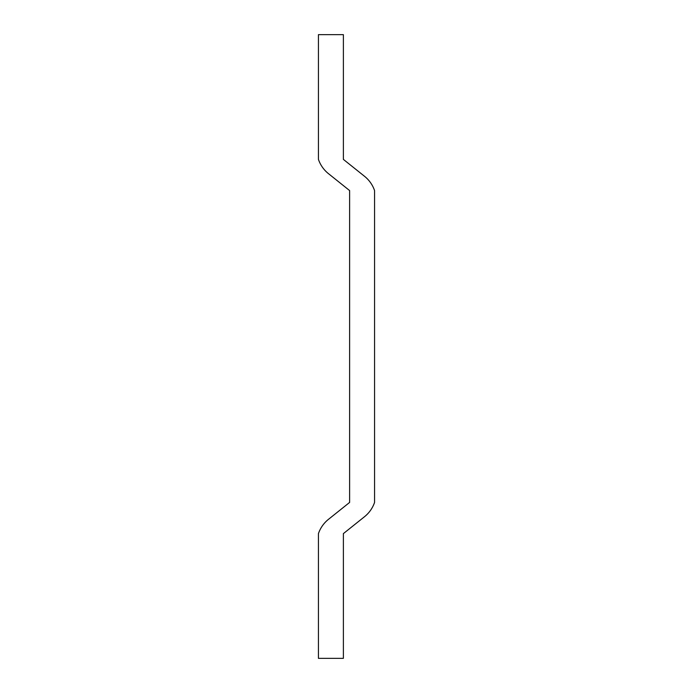 <?xml version="1.0" encoding="UTF-8"?>
<svg xmlns="http://www.w3.org/2000/svg" width="693" height="693" viewBox="0 0 693 693"><rect width="100%" height="100%" fill="white"/><g stroke="black" fill="none" stroke-linecap="round" stroke-linejoin="round"><path stroke-width="1.04" d="M328.456 519.352L349.618 502.425L349.618 190.575L328.456 173.648A31.185 31.185 0 0 1 318.433 159.39L318.433 34.65L343.381 34.65L343.381 159.39L364.544 176.317A31.185 31.185 0 0 1 374.566 190.575L374.566 502.425A31.185 31.185 0 0 1 364.544 516.683L343.381 533.61L343.381 658.35L318.433 658.35L318.433 533.61A31.185 31.185 0 0 1 328.456 519.352"/></g></svg>
